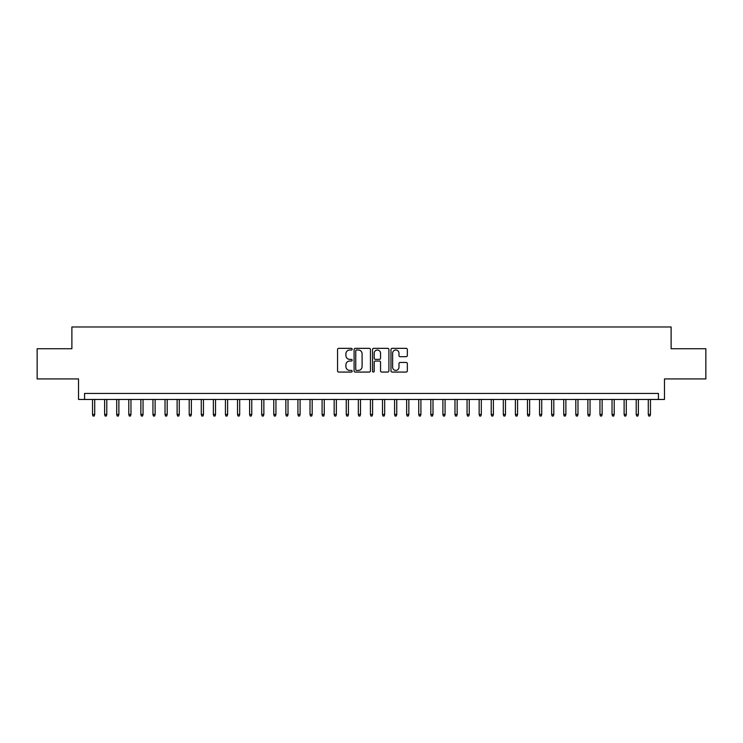<?xml version="1.0" encoding="UTF-8"?>
<svg xmlns="http://www.w3.org/2000/svg" width="743" height="743" viewBox="0 0 743 743"><rect width="100%" height="100%" fill="white"/><g stroke="black" fill="none" stroke-linecap="round" stroke-linejoin="round"><path stroke-width="1.11" d="M352.173 349.173A0.827 0.827 0 0 0 351.337 348.346L338.743 348.346A1.189 1.189 0 0 0 337.554 349.535L337.554 370.878A1.189 1.189 0 0 0 338.743 372.067L351.337 372.067A0.827 0.827 0 0 0 352.173 371.231A0.827 0.827 0 0 0 351.337 370.404L349.712 370.404A3.799 3.799 0 0 1 345.913 366.605L345.913 364.832A3.799 3.799 0 0 1 349.712 361.033L351.337 361.033A0.827 0.827 0 0 0 352.173 360.206A0.827 0.827 0 0 0 351.337 359.371L349.712 359.371A3.799 3.799 0 0 1 345.913 355.581L345.913 353.798A3.799 3.799 0 0 1 349.712 350.009L351.337 350.009A0.827 0.827 0 0 0 352.173 349.173M406.161 356.705A1.189 1.189 0 0 0 407.34 355.516L407.34 349.535A1.189 1.189 0 0 0 406.161 348.346L392.165 348.346A1.189 1.189 0 0 0 390.976 349.535L390.976 370.878A1.189 1.189 0 0 0 392.165 372.067L406.161 372.067A1.189 1.189 0 0 0 407.34 370.878L407.34 363.643A1.189 1.189 0 0 0 406.161 362.454L400.171 362.454A1.189 1.189 0 0 0 398.982 363.643L398.982 367.228A3.176 3.176 0 0 1 395.815 370.404A3.176 3.176 0 0 1 392.638 367.228L392.638 353.176A3.176 3.176 0 0 1 395.815 350.009A3.176 3.176 0 0 1 398.982 353.176L398.982 355.516A1.189 1.189 0 0 0 400.171 356.705L406.161 356.705M658.428 399.465L664.474 399.465L664.474 378.93L705.85 378.93L705.85 348.727L671.115 348.727L671.115 326.985L71.885 326.985L71.885 348.727L37.15 348.727L37.15 378.93L78.526 378.93L78.526 399.465L658.428 399.465L658.428 393.428L84.572 393.428L84.572 399.465M370.46 349.535A1.189 1.189 0 0 0 369.28 348.346L355.284 348.346A1.189 1.189 0 0 0 354.095 349.535L354.095 370.878A1.189 1.189 0 0 0 355.284 372.067L369.28 372.067A1.189 1.189 0 0 0 370.46 370.878L370.46 349.535M373.72 348.346L387.716 348.346A1.189 1.189 0 0 1 388.905 349.535L388.905 370.878A1.189 1.189 0 0 1 387.716 372.067L381.726 372.067A1.189 1.189 0 0 1 380.546 370.878L380.546 362.222A1.189 1.189 0 0 0 379.357 361.033L375.382 361.033A1.189 1.189 0 0 0 374.193 362.222L374.193 371.231A0.827 0.827 0 0 1 373.367 372.067A0.827 0.827 0 0 1 372.54 371.231L372.54 349.535A1.189 1.189 0 0 1 373.72 348.346M356.584 350.009A0.827 0.827 0 0 0 355.758 350.835L355.758 369.568A0.827 0.827 0 0 0 356.584 370.404L358.312 370.404A3.799 3.799 0 0 0 362.101 366.605L362.101 353.798A3.799 3.799 0 0 0 358.312 350.009L356.584 350.009M380.546 353.241A3.176 3.176 0 0 0 377.37 350.064A3.176 3.176 0 0 0 374.193 353.241L374.193 358.191A1.189 1.189 0 0 0 375.382 359.371L379.357 359.371A1.189 1.189 0 0 0 380.546 358.191L380.546 353.241M94.714 414.445L94.231 416.015L93.024 416.015L92.541 414.445L94.714 414.445L94.714 399.465M92.541 414.445L92.541 399.465M106.797 414.445L106.314 416.015L105.107 416.015L104.624 414.445L106.797 414.445L106.797 399.465M104.624 414.445L104.624 399.465M118.88 414.445L118.397 416.015L117.19 416.015L116.707 414.445L118.88 414.445L118.88 399.465M116.707 414.445L116.707 399.465M130.963 414.445L130.48 416.015L129.273 416.015L128.79 414.445L130.963 414.445L130.963 399.465M128.79 414.445L128.79 399.465M143.046 414.445L142.563 416.015L141.356 416.015L140.864 414.445L143.046 414.445L143.046 399.465M140.864 414.445L140.864 399.465M155.12 414.445L154.637 416.015L153.429 416.015L152.947 414.445L155.12 414.445L155.12 399.465M152.947 414.445L152.947 399.465M167.203 414.445L166.72 416.015L165.513 416.015L165.03 414.445L167.203 414.445L167.203 399.465M165.03 414.445L165.03 399.465M179.286 414.445L178.803 416.015L177.596 416.015L177.113 414.445L179.286 414.445L179.286 399.465M177.113 414.445L177.113 399.465M191.369 414.445L190.886 416.015L189.679 416.015L189.196 414.445L191.369 414.445L191.369 399.465M189.196 414.445L189.196 399.465M203.452 414.445L202.969 416.015L201.762 416.015L201.279 414.445L203.452 414.445L203.452 399.465M201.279 414.445L201.279 399.465M215.535 414.445L215.043 416.015L213.835 416.015L213.352 414.445L215.535 414.445L215.535 399.465M213.352 414.445L213.352 399.465M227.609 414.445L227.126 416.015L225.918 416.015L225.435 414.445L227.609 414.445L227.609 399.465M225.435 414.445L225.435 399.465M239.692 414.445L239.209 416.015L238.001 416.015L237.519 414.445L239.692 414.445L239.692 399.465M237.519 414.445L237.519 399.465M251.775 414.445L251.292 416.015L250.085 416.015L249.602 414.445L251.775 414.445L251.775 399.465M249.602 414.445L249.602 399.465M263.858 414.445L263.375 416.015L262.168 416.015L261.685 414.445L263.858 414.445L263.858 399.465M261.685 414.445L261.685 399.465M275.941 414.445L275.458 416.015L274.241 416.015L273.758 414.445L275.941 414.445L275.941 399.465M273.758 414.445L273.758 399.465M288.015 414.445L287.532 416.015L286.324 416.015L285.841 414.445L288.015 414.445L288.015 399.465M285.841 414.445L285.841 399.465M300.098 414.445L299.615 416.015L298.407 416.015L297.924 414.445L300.098 414.445L300.098 399.465M297.924 414.445L297.924 399.465M312.181 414.445L311.698 416.015L310.49 416.015L310.007 414.445L312.181 414.445L312.181 399.465M310.007 414.445L310.007 399.465M324.264 414.445L323.781 416.015L322.573 416.015L322.091 414.445L324.264 414.445L324.264 399.465M322.091 414.445L322.091 399.465M336.347 414.445L335.864 416.015L334.656 416.015L334.164 414.445L336.347 414.445L336.347 399.465M334.164 414.445L334.164 399.465M348.421 414.445L347.938 416.015L346.73 416.015L346.247 414.445L348.421 414.445L348.421 399.465M346.247 414.445L346.247 399.465M360.504 414.445L360.021 416.015L358.813 416.015L358.33 414.445L360.504 414.445L360.504 399.465M358.33 414.445L358.33 399.465M372.587 414.445L372.104 416.015L370.896 416.015L370.413 414.445L372.587 414.445L372.587 399.465M370.413 414.445L370.413 399.465M384.67 414.445L384.187 416.015L382.979 416.015L382.496 414.445L384.67 414.445L384.67 399.465M382.496 414.445L382.496 399.465M396.753 414.445L396.27 416.015L395.062 416.015L394.579 414.445L396.753 414.445L396.753 399.465M394.579 414.445L394.579 399.465M408.836 414.445L408.344 416.015L407.136 416.015L406.653 414.445L408.836 414.445L408.836 399.465M406.653 414.445L406.653 399.465M420.909 414.445L420.427 416.015L419.219 416.015L418.736 414.445L420.909 414.445L420.909 399.465M418.736 414.445L418.736 399.465M432.993 414.445L432.51 416.015L431.302 416.015L430.819 414.445L432.993 414.445L432.993 399.465M430.819 414.445L430.819 399.465M445.076 414.445L444.593 416.015L443.385 416.015L442.902 414.445L445.076 414.445L445.076 399.465M442.902 414.445L442.902 399.465M457.159 414.445L456.676 416.015L455.468 416.015L454.985 414.445L457.159 414.445L457.159 399.465M454.985 414.445L454.985 399.465M469.242 414.445L468.759 416.015L467.542 416.015L467.059 414.445L469.242 414.445L469.242 399.465M467.059 414.445L467.059 399.465M481.315 414.445L480.832 416.015L479.625 416.015L479.142 414.445L481.315 414.445L481.315 399.465M479.142 414.445L479.142 399.465M493.398 414.445L492.915 416.015L491.708 416.015L491.225 414.445L493.398 414.445L493.398 399.465M491.225 414.445L491.225 399.465M505.481 414.445L504.999 416.015L503.791 416.015L503.308 414.445L505.481 414.445L505.481 399.465M503.308 414.445L503.308 399.465M517.565 414.445L517.082 416.015L515.874 416.015L515.391 414.445L517.565 414.445L517.565 399.465M515.391 414.445L515.391 399.465M529.648 414.445L529.165 416.015L527.957 416.015L527.465 414.445L529.648 414.445L529.648 399.465M527.465 414.445L527.465 399.465M541.721 414.445L541.238 416.015L540.031 416.015L539.548 414.445L541.721 414.445L541.721 399.465M539.548 414.445L539.548 399.465M553.804 414.445L553.321 416.015L552.114 416.015L551.631 414.445L553.804 414.445L553.804 399.465M551.631 414.445L551.631 399.465M565.887 414.445L565.404 416.015L564.197 416.015L563.714 414.445L565.887 414.445L565.887 399.465M563.714 414.445L563.714 399.465M577.97 414.445L577.487 416.015L576.28 416.015L575.797 414.445L577.97 414.445L577.97 399.465M575.797 414.445L575.797 399.465M590.053 414.445L589.57 416.015L588.363 416.015L587.88 414.445L590.053 414.445L590.053 399.465M587.88 414.445L587.88 399.465M602.136 414.445L601.644 416.015L600.437 416.015L599.954 414.445L602.136 414.445L602.136 399.465M599.954 414.445L599.954 399.465M614.21 414.445L613.727 416.015L612.52 416.015L612.037 414.445L614.21 414.445L614.21 399.465M612.037 414.445L612.037 399.465M626.293 414.445L625.81 416.015L624.603 416.015L624.12 414.445L626.293 414.445L626.293 399.465M624.12 414.445L624.12 399.465M638.376 414.445L637.893 416.015L636.686 416.015L636.203 414.445L638.376 414.445L638.376 399.465M636.203 414.445L636.203 399.465M650.459 414.445L649.976 416.015L648.769 416.015L648.286 414.445L650.459 414.445L650.459 399.465M648.286 414.445L648.286 399.465"/></g></svg>
